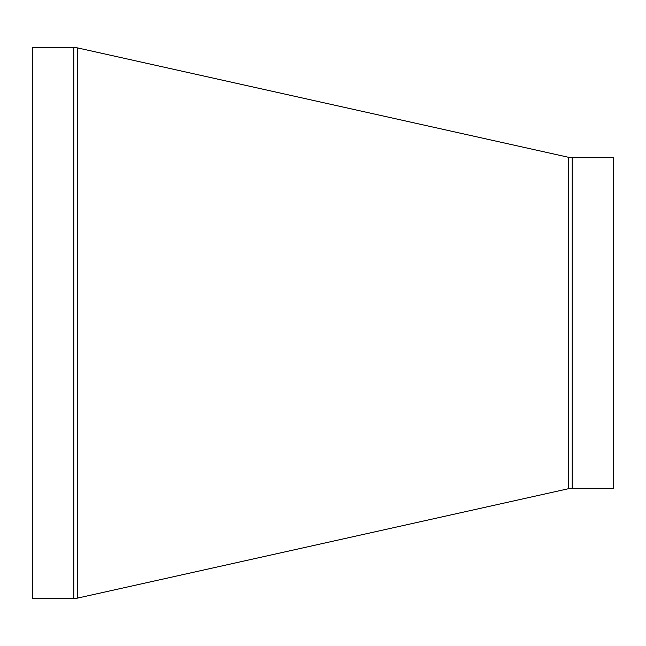 <?xml version="1.0" encoding="UTF-8"?>
<svg xmlns="http://www.w3.org/2000/svg" width="646" height="646" viewBox="0 0 646 646"><rect width="100%" height="100%" fill="white"/><g stroke="black" fill="none" stroke-linecap="round" stroke-linejoin="round"><path stroke-width="0.97" d="M568.448 488.723L77.552 598.099L77.552 47.901L568.448 157.277L568.448 488.723A17.353 17.353 0 0 1 572.219 488.311L572.219 157.689L613.7 157.689L613.7 488.311L572.219 488.311M77.552 598.099A17.353 17.353 0 0 1 73.781 598.511L32.3 598.511L32.3 47.489L73.781 47.489L73.781 598.511M568.448 157.277L572.219 157.689M77.552 47.901L73.781 47.489"/></g></svg>
